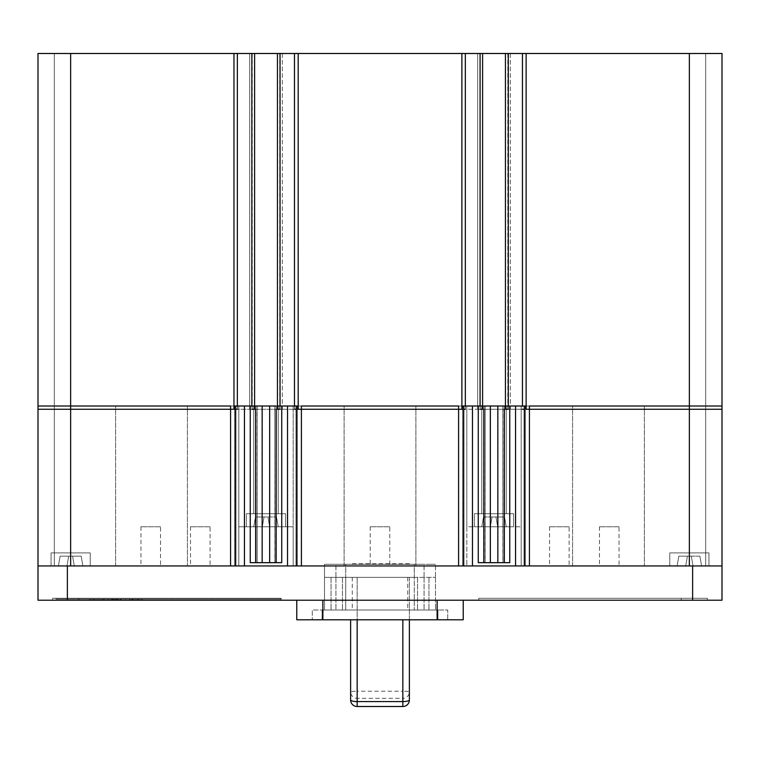 <?xml version="1.0" encoding="UTF-8"?>
<svg xmlns="http://www.w3.org/2000/svg" width="760" height="760" viewBox="0 0 760 760"><rect width="100%" height="100%" fill="white"/><g stroke="black" fill="none" stroke-linecap="round" stroke-linejoin="round"><path stroke-width="0.57" stroke-dasharray="3.8 2.85" d="M282.312 53.495L282.312 409.269L249.669 409.269L282.312 409.269L249.669 409.269L282.312 409.269L282.312 53.495L249.669 53.495L249.669 409.269L249.669 53.495L282.312 53.495M510.331 53.495L510.331 409.269L477.688 409.269L510.331 409.269L477.688 409.269L510.331 409.269L510.331 53.495L477.688 53.495L477.688 409.269L477.688 53.495L510.331 53.495M233.871 409.269L233.871 53.495L38 53.495L38 409.269L38 53.495L54.321 53.495L38 53.495L54.321 53.495L38 53.495L38 409.269L505.438 409.269L482.59 409.269L482.59 53.495L505.438 53.495L505.438 409.269L524.305 409.269M54.321 53.495L54.321 409.269L54.321 53.495M235.695 409.269L233.957 409.269M237.348 406.011L237.348 409.269L251.845 409.269L251.845 406.011M277.447 409.269L254.6 409.269M280.05 406.011L280.05 409.269L294.471 409.269L294.471 406.011M298.195 409.269L296.286 409.269M463.714 409.269L461.89 409.269L461.89 53.495L465.452 53.495L465.452 409.269M465.329 406.011L465.329 409.269L480.082 409.269L480.082 406.011M508.288 406.011L508.288 409.269L522.452 409.269L522.452 406.011M722 53.495L722 409.269L705.679 409.269L722 409.269L705.679 409.269L722 409.269L722 53.495L705.679 53.495L722 53.495L722 409.269L722 53.495L705.679 53.495L722 53.495L722 409.269L526.129 409.269L526.129 53.495L722 53.495M505.438 53.495L522.567 53.495L522.567 409.269M522.567 53.495L526.129 53.495M507.813 53.495L507.813 409.269M465.452 53.495L480.206 53.495L480.206 409.269M480.206 53.495L482.59 53.495M233.871 53.495L298.11 53.495L298.11 409.269M298.11 53.495L461.89 53.495M294.548 53.495L294.548 409.269M279.794 53.495L279.794 409.269M277.409 53.495L277.409 409.269M254.562 53.495L254.562 409.269M252.187 53.495L252.187 409.269M237.434 53.495L237.434 409.269M38 53.495L38 409.269L38 53.495M414.276 577.362L324.51 577.362L435.49 577.362L414.276 577.362L414.276 564.309L342.466 564.309L428.963 564.309L414.276 564.309L414.276 610.005L342.466 610.005L428.963 610.005L414.276 610.005L414.276 564.309L331.037 564.309L435.49 564.309L414.276 564.309L414.276 610.005L414.276 577.362M357.152 706.505L357.152 698.307L402.847 698.307L402.847 706.401A6.526 6.431 180 0 0 409.374 699.969L409.374 577.362L357.152 577.362L409.374 577.362L409.374 619.799M350.626 619.799L350.626 691.875A6.526 0.665 180 0 1 357.152 691.22L357.152 577.362L350.626 577.362L357.152 577.362L357.152 619.799M324.51 564.309L331.037 564.309L324.51 564.309L324.51 610.005L345.724 610.005L324.51 610.005L324.51 564.309L345.724 564.309L345.724 610.005L345.724 564.309L324.51 564.309L324.51 577.362L324.51 564.309M350.626 564.309L409.374 564.309L350.626 564.309L350.626 563.768L350.626 564.309M345.724 577.362L345.724 610.005L345.724 577.362M335.939 577.362L335.939 610.005L342.466 610.005L335.939 610.005L335.939 564.309L342.466 564.309L335.939 564.309L335.939 577.362M424.061 577.362L424.061 610.005L417.534 610.005L424.061 610.005L424.061 564.309L417.534 564.309L424.061 564.309L424.061 577.362M435.49 577.362L435.49 610.005L428.963 610.005L435.49 610.005L435.49 564.309L428.963 564.309L435.49 564.309L435.49 577.362M409.374 564.309L409.374 563.768L409.374 564.309M409.374 563.768L350.626 563.768M402.847 619.799L402.847 691.22A6.526 0.665 180 0 1 409.374 691.875A6.526 6.431 180 0 1 402.847 698.307L402.847 691.22L357.152 691.22L357.152 698.307A6.526 6.431 180 0 1 350.626 691.875M90.221 565.943L51.053 565.943L51.053 552.89L90.221 552.89L51.053 552.89L90.221 552.89L51.053 552.89L51.053 565.943L90.221 565.943L90.221 552.89L90.221 565.943L51.053 565.943L51.053 552.89L90.221 552.89L90.221 565.943L90.221 552.89L51.053 552.89L51.053 565.943L90.221 565.943M74.309 565.943L58.396 565.943L82.878 565.943L74.309 565.943L72.589 556.149L68.695 556.149L66.965 565.943L58.396 565.943L66.965 565.943L68.695 556.149L72.589 556.149L74.309 565.943L72.589 556.149L81.149 556.149L72.589 556.149L74.309 565.943L72.589 556.149L68.695 556.149L66.965 565.943L68.695 556.149L60.125 556.149L72.589 556.149L74.309 565.943L72.589 556.149L81.149 556.149L82.878 565.943L81.149 556.149L72.589 556.149L74.309 565.943M60.125 556.149L58.396 565.943L60.125 556.149L68.695 556.149L66.965 565.943L68.695 556.149L60.125 556.149L58.396 565.943L60.125 556.149M708.947 565.943L669.778 565.943L669.778 552.89L708.947 552.89L669.778 552.89L708.947 552.89L669.778 552.89L669.778 565.943L708.947 565.943L708.947 552.89L708.947 565.943L669.778 565.943L669.778 552.89L708.947 552.89L708.947 565.943L708.947 552.89L669.778 552.89L669.778 565.943L708.947 565.943M677.122 565.943L701.603 565.943L677.122 565.943L678.851 556.149L677.122 565.943L678.851 556.149L687.41 556.149L678.851 556.149L687.41 556.149L685.691 565.943L687.41 556.149L691.306 556.149L687.41 556.149L685.691 565.943L687.41 556.149L685.691 565.943L687.41 556.149L691.306 556.149L693.034 565.943L701.603 565.943L693.034 565.943L691.306 556.149L699.875 556.149L691.306 556.149L693.034 565.943L691.306 556.149L687.41 556.149L685.691 565.943L687.41 556.149L678.851 556.149L677.122 565.943M699.875 556.149L701.603 565.943L699.875 556.149L691.306 556.149L693.034 565.943L691.306 556.149L699.875 556.149L701.603 565.943L699.875 556.149M691.306 556.149L693.034 565.943L691.306 556.149M68.695 556.149L66.965 565.943L68.695 556.149M81.149 556.149L82.878 565.943L81.149 556.149M285.57 526.775L246.401 526.775L246.401 513.722L285.57 513.722L246.401 513.722L285.57 513.722L246.401 513.722L246.401 526.775L285.57 526.775L285.57 513.722L285.57 526.775L246.401 526.775L246.401 513.722L285.57 513.722L285.57 526.775L285.57 513.722L246.401 513.722L246.401 526.775L285.57 526.775M269.658 526.775L253.745 526.775L278.226 526.775L269.658 526.775L267.938 516.981L264.043 516.981L262.314 526.775L264.043 516.981L267.938 516.981L269.658 526.775L267.938 516.981L276.507 516.981L267.938 516.981L269.658 526.775L267.938 516.981L264.043 516.981L262.314 526.775L264.043 516.981L255.474 516.981L264.043 516.981L262.314 526.775L264.043 516.981L255.474 516.981L253.745 526.775L255.474 516.981L264.043 516.981L262.314 526.775L264.043 516.981L267.938 516.981L269.658 526.775L267.938 516.981L276.507 516.981L278.226 526.775L276.507 516.981L267.938 516.981L269.658 526.775M513.598 526.775L474.43 526.775L474.43 513.722L513.598 513.722L474.43 513.722L513.598 513.722L474.43 513.722L474.43 526.775L513.598 526.775L513.598 513.722L513.598 526.775L474.43 526.775L474.43 513.722L513.598 513.722L513.598 526.775L513.598 513.722L474.43 513.722L474.43 526.775L513.598 526.775M506.255 526.775L481.773 526.775L506.255 526.775L504.526 516.981L495.957 516.981L497.686 526.775L495.957 516.981L504.526 516.981L506.255 526.775L504.526 516.981L495.957 516.981L497.686 526.775L495.957 516.981L492.062 516.981L495.957 516.981L492.062 516.981L490.342 526.775L481.773 526.775L490.342 526.775L492.062 516.981L483.493 516.981L492.062 516.981L490.342 526.775L492.062 516.981L490.342 526.775L492.062 516.981L495.957 516.981L497.686 526.775L495.957 516.981L504.526 516.981L506.255 526.775M483.493 516.981L481.773 526.775L483.493 516.981L492.062 516.981L490.342 526.775L492.062 516.981L483.493 516.981L481.773 526.775L483.493 516.981M495.957 516.981L497.686 526.775L495.957 516.981M255.474 516.981L253.745 526.775L255.474 516.981M276.507 516.981L278.226 526.775L276.507 516.981M474.43 513.722L513.598 513.722L474.43 513.722M246.401 513.722L285.57 513.722L246.401 513.722M669.778 552.89L708.947 552.89L669.778 552.89M51.053 552.89L90.221 552.89L51.053 552.89M277.447 406.011L274.854 406.011L274.977 562.675L276.155 562.675L274.977 562.675L274.854 406.011L274.854 562.675L250.24 562.675L276.194 562.675L274.854 562.675L274.854 406.011L482.59 406.011M255.635 562.675L255.635 406.011L276.194 406.011L274.977 406.011L276.194 406.011L276.194 409.269M38 565.943L38 406.011L38 565.943L38 406.011L38 565.943L38 406.011L235.695 406.011L234.659 406.011L234.659 565.943L722 565.943L705.679 565.943L722 565.943L705.679 565.943L722 565.943L722 600.21L38 600.21L38 565.943L235.695 565.943L234.659 565.943L234.659 406.011L250.24 406.011L250.24 562.675L281.732 562.675L281.732 406.011M483.806 409.269L483.806 406.011L504.364 406.011L504.364 562.675L502.873 562.675L509.76 562.675L478.268 562.675L485.146 562.675L483.806 562.675L483.844 406.011L483.844 562.675L504.364 562.675L502.997 562.675L502.873 406.011L504.326 406.011L502.997 406.011L502.997 562.675L502.873 406.011L722 406.011L705.679 406.011L722 406.011L705.679 406.011L722 406.011L722 565.943L722 406.011L722 565.943L692.626 565.943L722 565.943L722 406.011L722 565.943M505.438 406.011L502.873 406.011L502.873 562.675L504.326 562.675L504.364 406.011L504.326 562.675M255.635 409.269L255.635 406.011M483.806 562.675L483.806 406.011M478.268 406.011L478.268 562.675L509.76 562.675L509.76 406.011M210.093 526.775L190.504 526.775L210.093 526.775L210.093 565.943L190.504 565.943L210.093 565.943M190.504 526.775L190.504 565.943M569.126 526.775L549.547 526.775L569.126 526.775L569.126 565.943L549.547 565.943L569.126 565.943M549.547 526.775L549.547 565.943M619.048 526.775L599.469 526.775L619.048 526.775L619.048 565.943L599.469 565.943L619.048 565.943M599.469 526.775L599.469 565.943M389.794 526.775L370.205 526.775L389.794 526.775L389.794 565.943L370.205 565.943L389.794 565.943M370.205 526.775L370.205 565.943M160.531 526.775L140.952 526.775L160.531 526.775L160.531 565.943L140.952 565.943L160.531 565.943M140.952 526.775L140.952 565.943M115.615 565.943L115.615 406.011L187.425 406.011L115.615 406.011L187.425 406.011L115.615 406.011L115.615 565.943L187.425 565.943L187.425 406.011L187.425 565.943L115.615 565.943M238.802 526.775L238.802 406.011L293.18 406.011L238.802 406.011L293.18 406.011L238.802 406.011L238.802 565.943L293.18 565.943L238.802 565.943L293.18 565.943L238.802 565.943L238.802 526.775L238.802 565.943L238.802 526.775L293.18 526.775L293.18 406.011L293.18 526.775L238.802 526.775L293.18 526.775L293.18 565.943L293.18 526.775L293.18 565.943L293.18 526.775L238.802 526.775M344.099 565.943L344.099 406.011L415.901 406.011L344.099 406.011L415.901 406.011L344.099 406.011L344.099 565.943L415.901 565.943L415.901 406.011L415.901 565.943L344.099 565.943M253.745 513.722L253.745 406.011L278.226 406.011L253.745 406.011L278.226 406.011L253.745 406.011L253.745 513.722L278.226 513.722L278.226 406.011L278.226 513.722L253.745 513.722M572.575 565.943L572.575 406.011L644.385 406.011L572.575 406.011L644.385 406.011L572.575 406.011L572.575 565.943L644.385 565.943L644.385 406.011L644.385 565.943L572.575 565.943M481.773 513.722L481.773 406.011L506.255 406.011L481.773 406.011L506.255 406.011L481.773 406.011L481.773 513.722L506.255 513.722L506.255 406.011L506.255 513.722L481.773 513.722M466.82 565.943L521.198 565.943L466.82 565.943L521.198 565.943L466.82 565.943L466.82 406.011L521.198 406.011L466.82 406.011L521.198 406.011L466.82 406.011L466.82 526.775L521.198 526.775L521.198 406.011L521.198 565.943L521.198 526.775L521.198 565.943L521.198 526.775L466.82 526.775L466.82 565.943L466.82 526.775L521.198 526.775L466.82 526.775L466.82 565.943M462.678 565.943L462.678 406.011L463.714 406.011L462.678 406.011L462.678 565.943L463.714 565.943L462.678 565.943L462.716 406.011L462.716 565.943M705.679 565.943L705.679 406.011L705.679 565.943M478.838 600.21L681.197 600.21L478.838 600.21L478.838 598.253L478.838 600.21M707.313 600.21L681.197 600.21L707.313 600.21L707.313 598.253L478.838 598.253L707.313 598.253L707.313 600.21M281.162 600.21L78.802 600.21L281.162 600.21L281.162 598.253L281.162 600.21M52.687 600.21L78.802 600.21L52.687 600.21L52.687 598.253L281.162 598.253L52.687 598.253L52.687 600.21M296.77 600.21L322.876 600.21L296.77 600.21L296.77 619.799L463.229 619.799L463.229 600.21L322.876 600.21L463.229 600.21M67.374 565.943L692.626 565.943L67.374 565.943L67.374 600.21M235.695 565.943L234.697 565.943L235.695 565.943L235.695 406.011L234.697 406.011L235.695 406.011M297.322 565.943L296.286 565.943L297.284 565.943L297.322 406.011L296.286 406.011L297.284 406.011L297.284 565.943L297.322 406.011L297.322 565.943M524.305 565.943L525.341 565.943L524.305 565.943L524.305 406.011L525.341 406.011L524.305 406.011M257.003 406.011L255.673 406.011L257.127 406.011L257.003 562.675L257.003 406.011M250.24 406.011L254.6 406.011M233.957 406.011L230.575 406.011L230.575 565.943M301.406 565.943L301.406 406.011L298.195 406.011M461.89 406.011L458.594 406.011L458.594 565.943M529.425 565.943L529.425 406.011L526.129 406.011M296.286 565.943L296.286 406.011M463.714 565.943L463.714 406.011M485.146 562.675L485.022 406.011L485.022 562.675L483.844 562.675L485.146 562.675L485.146 406.011L485.146 562.675M276.155 562.675L276.194 406.011M322.069 619.799L437.931 619.799L312.274 619.799L322.069 619.799L322.069 610.005L312.274 610.005L312.274 619.799L312.274 610.005L437.931 610.005L322.069 610.005L322.069 619.799M447.726 619.799L437.931 619.799L447.726 619.799L447.726 610.005L437.931 610.005L447.726 610.005L447.726 619.799M55.955 599.07L55.955 598.253L281.162 598.253L55.955 598.253L55.955 599.07L281.162 599.07L281.162 598.253L281.162 599.07L55.955 599.07M93.622 599.07L104.424 599.07L93.622 599.07L103.028 599.07L93.622 599.07L93.622 599.887L89.442 599.887L89.442 599.07L89.442 599.887L104.424 599.887L104.424 599.07L104.424 599.887L93.622 599.887L93.622 599.07L93.622 599.887L103.028 599.887L103.028 599.07L103.028 599.887L93.622 599.887L93.622 599.07M114.275 599.07L121.495 599.07L114.275 599.07L114.275 599.887L107.207 599.887L107.207 599.07L116.964 599.07L107.207 599.07L107.207 599.887L114.133 599.887L114.133 599.07M114.133 599.887L121.495 599.887L121.495 599.07M121.495 599.887L114.275 599.887M117.667 599.887L117.667 599.07M120.802 599.887L120.802 599.07M111.045 599.887L116.964 599.887L111.045 599.887L111.045 599.07M114.019 599.887L114.019 599.07M116.622 599.887L116.622 599.07M115.624 599.887L115.624 599.07M112.898 599.887L112.898 599.07M112.442 599.887L112.442 599.07M114.218 599.887L114.218 599.07M116.964 599.887L116.964 599.07M114.19 599.887L114.19 599.07M111.397 599.887L111.397 599.07M129.504 599.887L142.395 599.887L129.504 599.887L138.215 599.887L129.504 599.887L129.504 599.07L125.324 599.07L142.395 599.07L129.504 599.07L138.215 599.07L129.504 599.07L129.504 599.887M125.324 599.887L125.324 599.07L125.324 599.887M142.395 599.887L142.395 599.07M137.835 599.887L137.835 599.07M138.215 599.887L138.215 599.07M689.358 53.495L689.358 409.269M70.642 53.495L70.642 409.269M350.626 699.969A6.526 6.431 180 0 0 357.152 706.401L402.847 706.505M407.74 577.362L407.74 610.005M352.26 577.362L352.26 610.005M331.037 577.362L331.037 610.005L331.037 577.362M342.466 577.362L342.466 610.005L342.466 577.362M417.534 577.362L417.534 610.005L417.534 577.362M428.963 577.362L428.963 610.005L428.963 577.362M262.162 562.675L262.162 406.011M255.673 562.675L255.673 406.011L255.673 562.675M490.333 562.675L490.333 406.011M472.473 565.943L472.473 406.011M244.454 565.943L244.454 406.011M234.697 565.943L234.697 406.011L234.697 565.943M287.527 565.943L287.527 406.011M515.546 565.943L515.546 406.011M689.358 565.943L689.358 406.011M525.303 565.943L525.303 406.011L525.303 565.943M70.642 565.943L70.642 406.011M497.838 562.675L497.838 406.011M269.667 562.675L269.667 406.011M692.626 600.21L692.626 565.943M322.876 619.799L322.876 600.21M437.123 619.799L437.123 600.21M437.931 610.005L437.931 619.799L437.931 610.005M78.802 598.253L78.802 600.21L78.802 598.253M681.197 598.253L681.197 600.21L681.197 598.253M132.525 599.887L132.525 599.07M132.553 599.887L132.553 599.07M131.907 599.887L131.907 599.07M132.24 599.887L132.24 599.07M705.679 53.495L705.679 409.269L705.679 53.495M525.341 565.943L525.341 406.011L525.341 565.943M54.321 565.943L54.321 406.011L54.321 565.943M257.127 562.675L257.127 406.011L257.127 562.675M504.364 409.269L504.364 406.011"/><path stroke-width="1.14" d="M237.348 409.269L235.695 409.269M689.358 53.495L689.358 409.269L722 409.269L722 53.495L237.348 53.495L237.348 406.011M237.348 53.495L233.957 53.495L233.957 409.269L38 409.269L38 53.495L70.642 53.495L70.642 409.269M251.845 53.495L251.845 406.011M254.6 53.495L254.6 409.269L251.845 409.269M277.447 53.495L277.447 409.269L280.05 409.269M280.05 53.495L280.05 406.011M294.471 53.495L294.471 406.011M296.286 409.269L294.471 409.269M298.195 53.495L298.195 409.269L461.89 409.269L461.89 53.495M465.329 409.269L463.714 409.269M465.329 53.495L465.329 406.011M480.082 53.495L480.082 406.011M482.59 53.495L482.59 409.269L480.082 409.269M505.438 53.495L505.438 409.269L508.288 409.269M508.288 53.495L508.288 406.011M522.452 53.495L522.452 406.011M524.305 409.269L522.452 409.269M526.129 53.495L526.129 409.269L689.358 409.269M233.957 53.495L70.642 53.495M409.374 619.799L409.374 699.969A6.526 6.526 0 0 1 402.847 706.505L357.152 706.505L357.152 701.575A6.526 1.596 180 0 1 350.626 699.969L350.626 619.799M350.626 691.875L350.626 699.969A6.526 6.526 0 0 0 357.152 706.505M409.374 699.969A6.526 1.596 180 0 1 402.847 701.575L402.847 619.799M526.129 406.011L509.76 406.011L509.76 562.675L483.806 562.675L483.806 409.269M298.195 406.011L281.732 406.011L281.732 562.675L255.635 562.675L255.635 409.269M230.575 565.943L722 565.943L722 600.21L38 600.21L38 406.011L230.575 406.011L230.575 565.943L38 565.943M483.806 562.675L478.268 562.675L478.268 406.011L461.89 406.011M255.635 562.675L250.24 562.675L250.24 406.011L233.957 406.011M254.6 406.011L250.24 406.011M276.194 406.011L255.635 406.011M281.732 406.011L277.447 406.011M458.594 565.943L458.594 406.011L301.406 406.011L301.406 565.943M482.59 406.011L478.268 406.011M504.364 406.011L483.806 406.011M509.76 406.011L505.438 406.011M722 565.943L722 406.011L529.425 406.011L529.425 565.943M524.305 565.943L524.305 406.011M463.714 565.943L463.714 406.011M296.286 565.943L296.286 406.011M235.695 565.943L235.695 406.011M276.155 562.675L276.194 409.269M504.326 562.675L504.364 409.269M296.77 600.21L296.77 619.799L463.229 619.799L463.229 600.21M357.152 619.799L357.152 701.575L402.847 701.575L402.847 706.505M472.473 565.943L472.473 406.011M515.546 565.943L515.546 406.011M244.454 565.943L244.454 406.011M287.527 565.943L287.527 406.011M689.358 565.943L689.358 406.011M70.642 565.943L70.642 406.011M262.162 562.675L262.162 406.011M269.667 562.675L269.667 406.011M497.838 562.675L497.838 406.011M490.333 562.675L490.333 406.011M692.626 600.21L692.626 565.943M67.374 600.21L67.374 565.943M437.123 619.799L437.123 600.21M322.876 619.799L322.876 600.21"/></g></svg>
